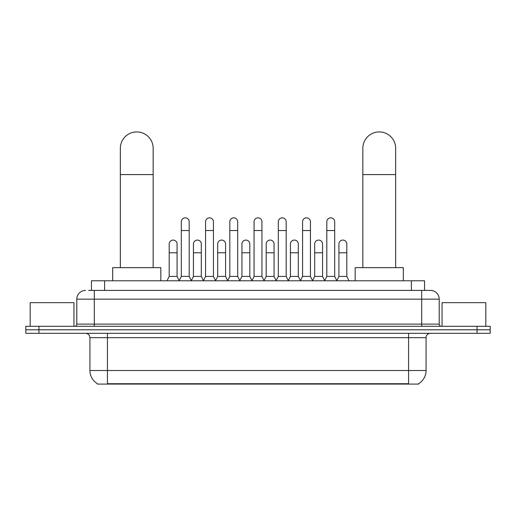 <?xml version="1.0" encoding="UTF-8"?>
<svg xmlns="http://www.w3.org/2000/svg" width="516" height="516" viewBox="0 0 516 516"><rect width="100%" height="100%" fill="white"/><g stroke="black" fill="none" stroke-linecap="round" stroke-linejoin="round"><path stroke-width="0.77" d="M88.61 290.411L94.299 290.411L88.61 290.411L91.461 290.411L91.461 280.781L424.539 280.781L424.539 290.411M418.637 383.646L418.637 384.078L97.363 384.078L97.363 383.646M97.492 383.723A15.319 15.319 0 0 1 89.926 370.514L107.431 370.514L107.431 383.723L408.569 383.723L408.569 370.514L426.074 370.514L426.074 337.683A4.38 4.38 0 0 1 430.454 333.304M89.926 370.514L89.926 337.683C89.661 335.026 88.204 333.568 85.546 333.304M418.508 383.723A15.319 15.319 0 0 0 426.074 370.514M38.932 326.305L490.2 326.305L490.2 329.808L25.8 329.808L25.8 333.304L38.932 333.304L38.932 329.808L25.8 329.808L25.8 326.305L38.932 326.305L38.932 329.808L490.2 329.808L490.2 333.304L38.932 333.304M85.546 290.411A8.753 8.753 0 0 0 76.794 299.164L76.794 324.113A2.187 2.187 0 0 1 74.601 326.305M430.454 290.411L421.701 290.411L430.454 290.411A8.753 8.753 0 0 1 439.206 299.164L439.206 324.113C439.335 325.441 440.064 326.176 441.399 326.305M439.206 299.164L94.299 299.164L94.299 290.411L421.701 290.411L421.701 324.113L439.206 324.113M73.949 326.305L73.949 302.666L30.18 302.666L30.18 326.305M485.82 326.305L485.82 302.666L442.051 302.666L442.051 326.305M120.344 267.649L120.344 148.337A16.415 16.415 0 0 1 136.759 131.922A16.415 16.415 0 0 1 153.168 148.337A16.415 16.415 0 0 0 136.759 131.922M153.168 267.649L153.168 148.337M160.831 280.781L160.831 267.649L112.681 267.649L112.681 280.781M362.832 267.649L362.832 148.337A16.415 16.415 0 0 1 379.241 131.922A16.415 16.415 0 0 1 395.656 148.337A16.415 16.415 0 0 0 379.241 131.922M395.656 267.649L395.656 148.337M403.318 280.781L403.318 267.649L355.169 267.649L355.169 280.781M179.129 280.781L181.316 276.408L189.191 276.408L191.384 280.781M189.191 276.408L189.191 221.783A3.941 3.941 0 0 0 185.257 217.842A3.941 3.941 0 0 1 185.502 217.849M181.316 276.408L181.316 230.536L189.191 230.536M181.316 230.536L181.316 221.783A3.941 3.941 0 0 1 185.257 217.842M203.375 280.781L205.561 276.408L213.443 276.408L215.63 280.781M213.443 276.408L213.443 221.783A3.941 3.941 0 0 0 209.502 217.842A3.941 3.941 0 0 1 209.748 217.849M205.561 276.408L205.561 230.536L213.443 230.536M205.561 230.536L205.561 221.783A3.941 3.941 0 0 1 209.502 217.842M227.62 280.781L229.814 276.408L237.689 276.408L239.882 280.781M237.689 276.408L237.689 221.783A3.941 3.941 0 0 0 233.754 217.842A3.941 3.941 0 0 1 234 217.849M229.814 276.408L229.814 230.536L237.689 230.536M229.814 230.536L229.814 221.783A3.941 3.941 0 0 1 233.754 217.842M251.873 280.781L254.059 276.408L261.941 276.408L264.127 280.781M261.941 276.408L261.941 221.783A3.941 3.941 0 0 0 258 217.842A3.941 3.941 0 0 1 258.245 217.849M254.059 276.408L254.059 230.536L261.941 230.536M254.059 230.536L254.059 221.783A3.941 3.941 0 0 1 258 217.842M276.118 280.781L278.311 276.408L286.187 276.408L288.38 280.781M286.187 276.408L286.187 221.783A3.941 3.941 0 0 0 282.246 217.842A3.941 3.941 0 0 1 282.497 217.849M278.311 276.408L278.311 230.536L286.187 230.536M278.311 230.536L278.311 221.783A3.941 3.941 0 0 1 282.246 217.842M300.37 280.781L302.557 276.408L310.439 276.408L312.625 280.781M310.439 276.408L310.439 221.783A3.941 3.941 0 0 0 306.498 217.842A3.941 3.941 0 0 1 306.743 217.849M302.557 276.408L302.557 230.536L310.439 230.536M302.557 230.536L302.557 221.783A3.941 3.941 0 0 1 306.498 217.842M324.616 280.781L326.809 276.408L334.684 276.408L336.871 280.781M334.684 276.408L334.684 221.783A3.941 3.941 0 0 0 330.743 217.842A3.941 3.941 0 0 1 330.995 217.849M326.809 276.408L326.809 230.536L334.684 230.536M326.809 230.536L326.809 221.783A3.941 3.941 0 0 1 330.743 217.842M167.003 280.781L169.19 276.408L177.072 276.408L179.194 280.652M177.072 276.408L177.072 244.016A3.941 3.941 0 0 0 173.376 240.082A3.941 3.941 0 0 1 177.072 244.016M169.19 276.408L169.19 252.769L177.072 252.769M169.19 252.769L169.19 244.016A3.941 3.941 0 0 1 173.376 240.082M191.313 280.652L193.442 276.408L201.317 276.408L203.439 280.652M201.317 276.408L201.317 244.016A3.941 3.941 0 0 0 197.628 240.082A3.941 3.941 0 0 1 201.317 244.016M193.442 276.408L193.442 252.769L201.317 252.769M193.442 252.769L193.442 244.016A3.941 3.941 0 0 1 197.628 240.082M215.565 280.652L217.688 276.408L225.569 276.408L227.691 280.652M225.569 276.408L225.569 244.016A3.941 3.941 0 0 0 221.874 240.082A3.941 3.941 0 0 1 225.569 244.016M217.688 276.408L217.688 252.769L225.569 252.769M217.688 252.769L217.688 244.016A3.941 3.941 0 0 1 221.874 240.082M239.811 280.652L241.94 276.408L249.815 276.408L251.937 280.652M249.815 276.408L249.815 244.016A3.941 3.941 0 0 0 246.126 240.082A3.941 3.941 0 0 1 249.815 244.016M241.94 276.408L241.94 252.769L249.815 252.769M241.94 252.769L241.94 244.016A3.941 3.941 0 0 1 246.126 240.082M264.063 280.652L266.185 276.408L274.06 276.408L276.189 280.652M274.06 276.408L274.06 244.016A3.941 3.941 0 0 0 270.371 240.082A3.941 3.941 0 0 1 274.06 244.016M266.185 276.408L266.185 252.769L274.06 252.769M266.185 252.769L266.185 244.016A3.941 3.941 0 0 1 270.371 240.082M288.309 280.652L290.431 276.408L298.312 276.408L300.435 280.652M298.312 276.408L298.312 244.016A3.941 3.941 0 0 0 294.623 240.082A3.941 3.941 0 0 1 298.312 244.016M290.431 276.408L290.431 252.769L298.312 252.769M290.431 252.769L290.431 244.016A3.941 3.941 0 0 1 294.623 240.082M312.561 280.652L314.683 276.408L322.558 276.408L324.687 280.652M322.558 276.408L322.558 244.016A3.941 3.941 0 0 0 318.869 240.082A3.941 3.941 0 0 1 322.558 244.016M314.683 276.408L314.683 252.769L322.558 252.769M314.683 252.769L314.683 244.016A3.941 3.941 0 0 1 318.869 240.082M336.806 280.652L338.928 276.408L346.81 276.408L348.997 280.781M346.81 276.408L346.81 244.016A3.941 3.941 0 0 0 343.121 240.082A3.941 3.941 0 0 1 346.81 244.016M338.928 276.408L338.928 252.769L346.81 252.769M338.928 252.769L338.928 244.016A3.941 3.941 0 0 1 343.121 240.082M406.821 384.078L406.821 383.646M109.179 384.078L109.179 383.646M104.593 290.411L104.593 280.781M411.407 290.411L411.407 280.781M408.569 333.304L408.569 337.683L89.926 337.683M426.074 337.683L408.569 337.683L408.569 370.514L107.431 370.514L107.431 333.304M477.068 333.304L477.068 326.305M94.299 326.305L94.299 299.164L76.794 299.164M76.794 324.113L421.701 324.113L421.701 326.305M120.344 174.595L153.168 174.595M362.832 174.595L395.656 174.595"/></g></svg>
